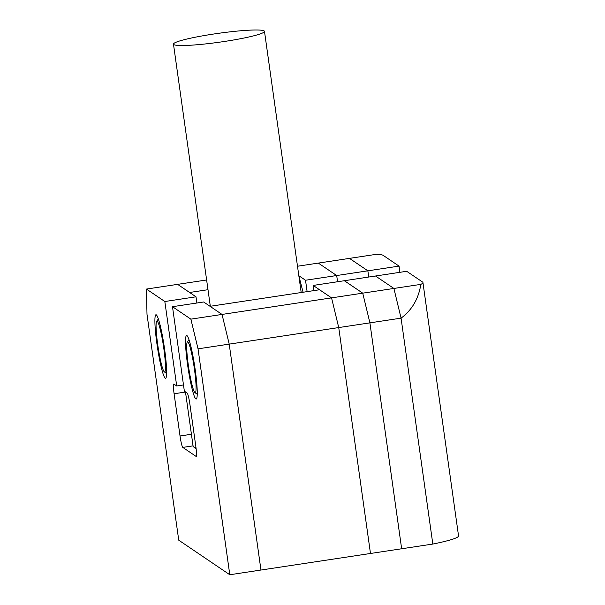 <?xml version="1.0" encoding="UTF-8"?>
<svg xmlns="http://www.w3.org/2000/svg" width="605" height="605" viewBox="0 0 605 605"><rect width="100%" height="100%" fill="white"/><g stroke="black" fill="none" stroke-linecap="round" stroke-linejoin="round"><path stroke-width="0.91" d="M313.904 290.604L313.178 285.431L331.555 297.872L319.561 289.75L210.041 306.312L222.035 314.434L331.555 297.872L338.732 327.57L229.212 344.124L222.035 314.434L229.212 344.124L260.959 570.039L229.212 344.124L198.039 348.835L229.794 574.75L178.74 540.182L146.992 314.275L146.455 289.069L164.832 301.517L176.698 385.967L173.892 384.069A10.708 1.142 -98.6 0 0 173.771 384.031A10.708 1.142 -98.6 0 0 174.096 393.757L180.033 435.986A10.708 1.142 -98.6 0 0 182.793 447.405L196.065 456.397A10.708 1.142 -98.6 0 0 196.186 456.427A10.708 1.142 -98.6 0 0 195.861 446.702L189.925 404.473A10.708 1.142 -98.6 0 0 187.164 393.053L184.359 391.155L172.486 306.697L190.87 319.145L198.039 348.835M420.83 284.38L393.9 288.449L375.516 276.009L393.9 288.449L401.07 318.147C411.975 310.032 418.562 298.772 420.83 284.38A53.558 5.195 -8 0 0 422.94 282.543A53.558 5.195 -8 0 0 422.562 282.036L406.689 271.29L344.351 280.72L362.728 293.16L369.905 322.858L401.652 548.765L370.479 553.477L338.732 327.57L370.479 553.477L229.794 574.75M399.905 272.318L399.035 266.109L383.162 255.363A53.558 5.195 -8 0 0 376.416 254.304L318.313 263.092L336.69 275.532L305.517 280.244L298.825 275.714L303.082 292.245M206.623 279.979L177.62 284.358L189.622 292.48L207.991 289.704M185.47 391.904L193.093 446.165A82.477 8.001 -8 0 0 193.592 446.883A82.477 8.001 -8 0 0 193.683 446.944A82.477 8.001 -8 0 0 196.005 447.791M264.158 30.931A45.95 4.462 -8 0 0 215.932 33.691A45.95 4.462 -8 0 0 173.476 44.15A45.95 4.462 -8 0 0 173.809 44.588A45.95 4.462 -8 0 0 222.035 41.821A45.95 4.462 -8 0 0 264.483 31.362A45.95 4.462 -8 0 0 264.158 30.931M187.565 364.671A32.133 3.418 81.4 0 1 186.59 335.488A32.133 3.418 81.4 0 1 195.218 369.852A32.133 3.418 81.4 0 1 196.194 399.035A32.133 3.418 81.4 0 1 187.565 364.671M156.937 343.927A32.133 3.418 81.4 0 1 155.961 314.751A32.133 3.418 81.4 0 1 164.59 349.115A32.133 3.418 81.4 0 1 165.566 378.291A32.133 3.418 81.4 0 1 156.937 343.927M146.455 289.069L177.62 284.358L196.005 296.805L196.875 303.014M172.486 306.697L203.658 301.986L222.035 314.434L190.87 319.145M196.005 296.805L164.832 301.517M183.481 384.946L176.698 385.967M399.035 266.109L367.863 270.821L349.486 258.38L367.863 270.821L336.69 275.532L337.56 281.741L336.69 275.532L318.313 263.092L297.494 266.238M331.555 297.872L338.732 327.57L369.905 322.858L401.652 548.765L432.825 544.054L401.07 318.147L369.905 322.858L362.728 293.16L331.555 297.872M305.517 280.244L307.121 291.633M422.94 282.543L458.545 535.909A53.558 5.195 172 0 1 432.825 544.054L401.07 318.147L393.9 288.449L362.728 293.16L344.351 280.72L313.178 285.431M367.863 270.821L368.732 277.029L367.863 270.821M187.83 341.923A25.705 2.73 -98.6 0 0 187.285 342.029A25.705 2.73 -98.6 0 0 188.692 367.666A25.705 2.73 -98.6 0 0 194.923 392.577A25.705 2.73 -98.6 0 0 194.954 392.6A25.705 2.73 -98.6 0 0 194.455 369.337A25.705 2.73 -98.6 0 0 187.83 341.923M157.202 321.187A25.705 2.73 -98.6 0 0 156.65 321.293A25.705 2.73 -98.6 0 0 158.064 346.93A25.705 2.73 -98.6 0 0 164.295 371.841A25.705 2.73 -98.6 0 0 164.326 371.856A25.705 2.73 -98.6 0 0 163.826 348.593A25.705 2.73 -98.6 0 0 157.202 321.187M185.485 392.04L174.096 393.757M191.422 434.261L180.033 435.986M193.055 445.855L182.793 447.405M196.126 448.774L193.592 446.883M173.476 44.15L210.321 306.266M264.483 31.362L301.192 292.525M194.923 392.577L197.245 394.309M187.285 342.029L188.987 339.692M164.295 371.841L166.617 373.572M156.65 321.293L158.359 318.948"/></g></svg>
